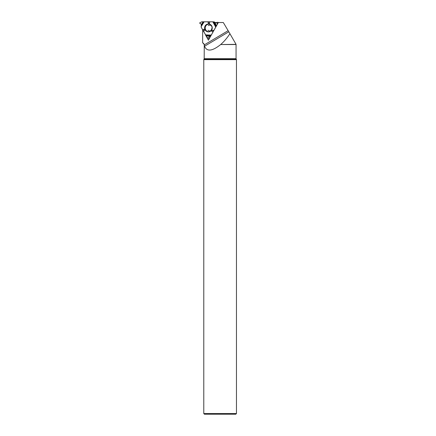 <?xml version="1.0" encoding="UTF-8"?>
<svg xmlns="http://www.w3.org/2000/svg" width="436" height="436" viewBox="0 0 436 436"><rect width="100%" height="100%" fill="white"/><g stroke="black" fill="none" stroke-linecap="round" stroke-linejoin="round"><path stroke-width="0.65" d="M215.379 22.618L214.234 21.936A0.322 0.311 -86.3 0 0 214.081 21.893L212.724 21.8A0.322 0.311 93.7 0 1 212.839 21.844L215.727 27.114L215.913 26.863L213.809 30.602L215.727 27.114M210.457 35.474L209.046 36.45L208.817 38.395L206.991 37.278L206.141 35.73L210.457 35.474L211.302 34.902A0.322 0.311 93.7 0 0 211.416 34.787L213.106 31.855L211.416 34.787L209.133 36.308L208.79 38.384L206.991 37.278L201.192 27.206L201.328 24.269L199.579 23.026L201.623 21.86L203.438 21.816L201.149 26.689L204.124 21.8L212.686 21.8A0.322 0.311 93.7 0 1 212.703 21.8L214.098 21.893M203.438 21.816L204.124 21.8M213.133 22.018L215.4 23.266L216.965 22.323L218.414 22.536M218.414 22.476L217.068 22.389L217.221 24.536L216.965 22.323L215.482 23.25L212.686 21.8L201.792 21.811L199.579 23.026L201.241 24.127L201.323 24.988L203.007 21.816M206.141 35.73L201.192 27.206A0.322 0.311 93.7 0 1 201.149 27.043L201.149 26.689M201.252 25.926L201.323 24.988M207.809 21.8L208.626 23.549L209.64 23.25L209.591 21.8M202.724 29.98L203.912 29.207L204.669 29.964L203.607 31.572M212.975 32.013L211.738 31.338L211.994 30.28L213.869 30.416M205.122 25.947A3.968 3.831 93.7 0 1 212.25 28.182A3.968 3.831 93.7 0 1 205.312 30.248A3.968 3.831 93.7 0 1 205.122 25.947M209.362 21.805L209.64 23.25M208.294 21.805L208.626 23.549M213.166 31.746L211.738 31.338M213.716 30.771L211.994 30.28M202.942 30.248L203.912 29.207M203.492 31.218L204.669 29.964M217.035 22.329L218.349 22.405M203.879 43.736L202.626 42.712L204.261 44.527L204.179 58.691L203.781 59.656L203.781 413.557L236.459 413.557L235.816 414.2L204.424 414.2L203.781 413.557M216.49 22.618L214.267 22.618M205.618 35.136L208.419 40.194L218.343 22.536L223.319 22.536L228.813 31.801M204.261 44.527L204.522 46.26L228.807 31.784L236.078 44.363L220.687 44.527C212.256 51.268 206.866 51.846 204.522 46.26L204.473 46.309M203.547 31.397L202.854 30.144M202.685 29.904L202.626 42.712M220.687 44.527L236.061 44.527L236.061 58.691L236.459 59.656L203.781 59.656M236.459 59.656L236.459 413.557M220.883 44.363C224.246 41.382 227.26 37.818 229.93 33.681M208.648 38.297L209.062 39.044M214.234 21.936L212.839 21.844M210.174 31.452A3.761 3.63 93.7 0 1 205.71 26.078A3.761 3.63 93.7 0 1 210.615 24.661M208.893 38.319L209.449 38.357M210.277 36.531L209.046 36.45M210.359 36.39L209.133 36.308M205.438 34.88L211.002 35.082M216.327 26.122L213.88 22.41M213.487 22.22L215.875 26.901M214.73 22.89L216.578 25.68M209.335 31.779A3.875 3.744 93.7 0 1 205.53 26.013A3.875 3.744 93.7 0 1 209.825 24.231M201.181 26.302L203.912 21.8M210.702 35.278L205.579 35.093M209.732 35.948L206.408 36.144M204.261 44.903L228.142 30.667M236.061 58.691L204.179 58.691M236.203 59.203L204.043 59.203M208.288 25.604C210.196 24.629 211.465 25.206 212.109 27.337C211.476 30.863 210.103 31.823 207.988 30.215M204.179 44.527L203.814 43.736"/></g></svg>
